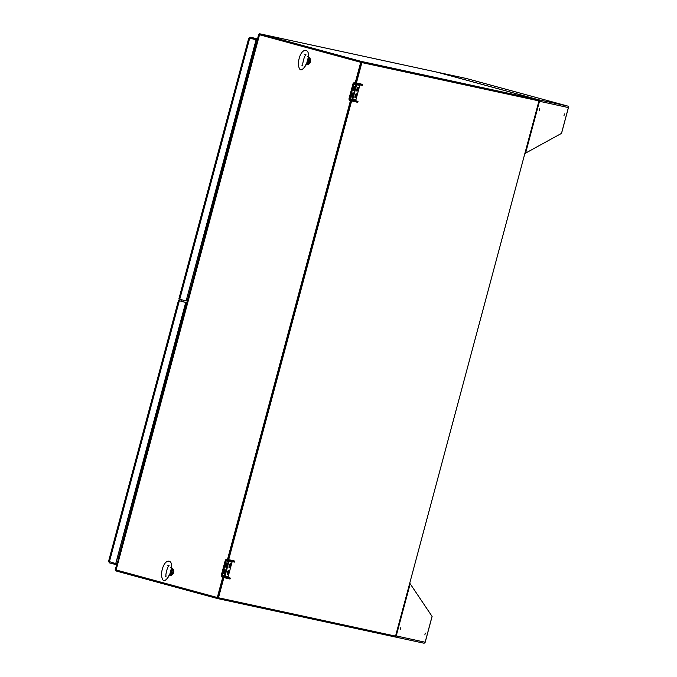 <?xml version="1.0" encoding="UTF-8"?>
<svg xmlns="http://www.w3.org/2000/svg" width="677" height="677" viewBox="0 0 677 677"><rect width="100%" height="100%" fill="white"/><g stroke="black" fill="none" stroke-linecap="round" stroke-linejoin="round"><path stroke-width="1.02" d="M356.415 82.992L361.882 62.589L360.976 62.343L355.501 82.789L360.976 62.343L538.054 100.653L360.976 62.343L361.23 61.404L260.044 33.867A1.269 1.219 -77.8 0 0 258.529 34.772L256.143 45.122M361.882 62.589L538.96 100.898L395.546 636.126L217.562 597.571L222.97 577.405L230.028 579.021L230.29 578.04L225.339 576.965L225.077 577.955M227.777 559.473L350.694 100.721L227.777 559.473M538.96 100.898L538.054 100.653L538.308 99.714L361.23 61.404M218.468 597.816L223.875 577.642M228.691 559.676L351.6 100.958M255.914 45.96L258.961 34.595L360.976 62.343L259.773 34.798M436.995 72.151A1.269 1.219 102.2 0 1 437.114 72.177L538.308 99.714M255.965 45.791L254.831 45.494M255.83 44.741L255.085 44.538M255.153 44.293L255.94 44.462M394.623 635.931L394.386 636.82L217.317 598.51L116.122 570.973A1.269 1.219 -77.8 0 1 115.276 569.425L118.382 559.27M225.339 576.965L222.75 576.288A0.719 0.694 102.2 0 1 222.268 575.416L226.16 560.869A0.719 0.694 102.2 0 1 227.015 560.353L234.564 562.105L234.826 561.123L227.277 559.371A1.735 1.676 -77.8 0 0 225.213 560.607L221.32 575.154A1.735 1.676 -77.8 0 0 222.479 577.269L222.995 577.413L217.317 598.51M118.39 559.219L117.265 558.906M180.954 301.172L181.36 299.674M117.51 557.983L118.314 558.203M255.635 45.875L115.555 569.822L217.309 597.512L222.716 577.337M227.514 559.422L350.441 100.653M355.239 82.738L360.723 62.284L259.528 34.747L116.114 569.975M258.961 34.595L259.528 34.747M538.57 101.076L539.476 101.322A1.269 1.219 -77.8 0 0 538.63 99.773L538.308 100.729M308.137 56.521L308.255 57.494C310.218 47.644 300.25 46.628 298.312 63.063C298.887 71.61 301.587 72.041 306.41 64.383L308.238 57.596L306.444 64.298M306.639 63.816L306.309 64.62L307.874 64.34L307.874 63.426L307.13 63.748L308.568 58.374L309.059 59.001L309.524 58.197L308.306 57.198L308.17 58.112M307.874 64.34C310.557 62.851 311.098 60.803 309.524 58.197M306.334 64.56A1.667 1.142 -119.6 0 1 306.461 64.527A1.159 1.117 102.2 0 0 307.13 63.748L306.698 63.655M308.28 57.266A1.667 1.126 150.6 0 0 308.382 57.367A1.159 1.117 102.3 0 1 308.568 58.374L308.137 58.281M171.273 567.309L171.391 568.282C173.354 558.432 163.385 557.416 161.448 573.851C162.023 582.398 164.723 582.838 169.546 575.171L171.374 568.384L169.58 575.086M169.775 574.604L169.445 575.408L171.01 575.128L171.01 574.214L170.257 574.536L171.704 569.162L172.195 569.789L172.66 568.985L171.442 567.986L171.298 568.9M171.01 575.128C173.693 573.639 174.234 571.591 172.66 568.985M169.47 575.348A1.667 1.142 -119.6 0 1 169.597 575.315A1.159 1.117 102.2 0 0 170.257 574.536L169.825 574.443M171.416 568.054A1.667 1.126 150.6 0 0 171.518 568.155A1.159 1.117 102.3 0 1 171.704 569.162L171.273 569.069M234.826 561.123L233.159 560.641A1.735 1.676 -77.8 0 0 232.99 560.607M227.193 573.436A2.116 0.575 105.2 0 0 227.777 571.312M225.263 566.539A2.116 0.575 105.2 0 0 226.169 563.23M223.469 573.258A2.116 0.575 105.2 0 0 224.375 569.949M228.995 566.725A2.116 0.575 105.2 0 0 229.571 564.601M228.504 570.457A2.116 0.575 105.2 0 0 227.404 572.37A2.116 0.575 105.2 0 0 227.404 574.545A2.116 0.575 105.2 0 0 227.413 574.545A2.116 0.575 105.2 0 0 228.521 572.64A2.116 0.575 105.2 0 0 228.513 570.466A2.116 0.575 105.2 0 0 228.504 570.457M228.183 561.893L224.586 575.323L225.204 575.458L228.801 562.028L228.183 561.893M226.583 562.942A2.116 0.575 105.2 0 0 225.483 564.846A2.116 0.575 105.2 0 0 225.483 567.021A2.116 0.575 105.2 0 0 225.492 567.021L225.796 567.089A2.116 0.575 105.2 0 0 226.905 565.185A2.116 0.575 105.2 0 0 226.897 563.01A2.116 0.575 105.2 0 0 226.888 563.01L226.583 562.942M230.29 578.04L228.623 577.557A0.719 0.694 102.2 0 1 228.141 576.686L232.042 562.138A0.719 0.694 102.2 0 1 232.465 561.656M223.689 573.741A2.116 0.575 105.2 0 1 223.681 571.557A2.116 0.575 105.2 0 1 224.789 569.653L225.094 569.721A2.116 0.575 105.2 0 1 225.102 571.896A2.116 0.575 105.2 0 1 223.994 573.808L223.698 573.741A2.116 0.575 105.2 0 0 223.698 573.741L223.681 573.732M230.307 563.746A2.116 0.575 105.2 0 0 229.198 565.65A2.116 0.575 105.2 0 0 229.207 567.825A2.116 0.575 105.2 0 0 229.215 567.825A2.116 0.575 105.2 0 0 230.315 565.921A2.116 0.575 105.2 0 0 230.315 563.746A2.116 0.575 105.2 0 0 230.307 563.746M227.531 560.497L227.794 559.507M222.995 577.413L223.266 576.432M225.204 575.458L224.595 575.289M229.875 560.048L229.605 561.038M353.064 100.289L350.474 99.604A0.719 0.694 102.2 0 1 349.992 98.732L353.893 84.185A0.719 0.694 102.2 0 1 354.74 83.669L362.288 85.42L362.55 84.439L355.01 82.687A1.735 1.676 -77.8 0 0 352.945 83.931L349.044 98.478A1.735 1.676 -77.8 0 0 350.212 100.594L357.752 102.345L358.015 101.355L353.064 100.289L352.802 101.271M362.55 84.439L360.883 83.956A1.735 1.676 -77.8 0 0 360.723 83.923M354.926 96.752A2.116 0.575 105.2 0 0 355.501 94.628M352.988 89.863A2.116 0.575 105.2 0 0 353.902 86.554M351.194 96.574A2.116 0.575 105.2 0 0 352.099 93.265M356.72 90.041A2.116 0.575 105.2 0 0 357.304 87.917M356.229 93.781A2.116 0.575 105.2 0 0 355.129 95.685A2.116 0.575 105.2 0 0 355.129 97.86A2.116 0.575 105.2 0 0 355.137 97.86A2.116 0.575 105.2 0 0 356.246 95.956A2.116 0.575 105.2 0 0 356.237 93.781A2.116 0.575 105.2 0 0 356.229 93.781M355.907 85.217L352.311 98.639L352.929 98.774L356.525 85.344L355.907 85.217M353.216 90.346L353.521 90.405A2.116 0.575 105.2 0 0 354.63 88.501A2.116 0.575 105.2 0 0 354.621 86.326L354.316 86.258A2.116 0.575 105.2 0 0 353.208 88.162A2.116 0.575 105.2 0 0 353.208 90.337A2.116 0.575 105.2 0 0 353.216 90.346L353.199 90.337M358.015 101.355L356.347 100.881A0.719 0.694 102.2 0 1 355.874 100.001L359.766 85.454A0.719 0.694 102.2 0 1 360.189 84.972M351.727 97.124L351.422 97.056A2.116 0.575 105.2 0 0 351.422 97.056L351.405 97.056A2.116 0.575 105.2 0 1 351.405 94.882A2.116 0.575 105.2 0 1 352.514 92.977L352.819 93.037A2.116 0.575 105.2 0 1 352.827 93.045A2.116 0.575 105.2 0 1 352.827 95.22A2.116 0.575 105.2 0 1 351.727 97.124L351.346 97.023M358.031 87.062A2.116 0.575 105.2 0 0 356.923 88.966A2.116 0.575 105.2 0 0 356.931 91.141A2.116 0.575 105.2 0 0 356.94 91.15A2.116 0.575 105.2 0 0 358.04 89.246A2.116 0.575 105.2 0 0 358.04 87.071A2.116 0.575 105.2 0 0 358.031 87.062M355.256 83.813L355.527 82.831M350.728 100.729L350.991 99.747M352.929 98.774L352.319 98.614M357.6 83.364L357.338 84.354M437.435 72.27A1.269 1.219 102.2 0 1 437.706 72.312L466.571 78.549A1.269 1.219 102.2 0 1 466.631 78.566L437.706 72.312L538.63 99.773L567.554 106.027L466.631 78.566L567.554 106.027A1.269 1.219 -77.8 0 1 568.401 107.575L538.232 101.008M524.861 153.501L561.478 133.394M538.41 100.645L538.63 99.773M539.772 108.608L539.29 110.402L539.772 108.608M564.44 113.939L563.958 115.742L564.44 113.939M432.061 616.392L410.194 583.794L396.214 635.974A1.269 1.219 102.2 0 1 394.708 636.879L394.623 635.855M394.979 635.644L425.139 642.228A1.269 1.219 102.2 0 1 423.633 643.133L394.826 636.905M394.962 635.94L394.699 636.879M409.644 583.489L410.194 583.794M400.657 627.807L400.166 629.602L400.657 627.807M425.325 633.147L424.834 634.941L425.325 633.147M254.679 38.361L253.071 37.954L254.679 38.361M250.236 37.227L257.455 38.792L250.177 37.21L249.711 38.394L248.806 38.149L250.236 37.227L257.37 39.122M178.863 298.98L248.772 38.09L178.863 298.98L186.107 300.96L256.075 39.841L249.72 38.115L179.752 299.234M257.116 40.061L249.982 38.166L256.329 39.892L186.107 300.96M256.583 38.953L256.075 39.841M180.81 301.13L178.457 300.495L108.557 561.377L115.733 563.594L185.701 302.475L178.457 300.495M115.733 563.594L185.955 302.534L180.827 301.053M109.632 561.935L109.386 562.866L116.52 564.762M109.386 562.866L108.616 561.335L178.5 300.512M116.774 563.823L115.987 563.653L115.742 564.593M437.114 72.177L260.044 33.867M307.874 63.426L309.059 59.001C310.286 60.905 309.888 62.377 307.874 63.426M308.323 56.902A4.147 3.994 102.2 0 1 306.232 64.806M171.01 574.214L172.195 569.789C173.422 571.693 173.024 573.165 171.01 574.214M171.459 567.69A4.147 3.994 102.2 0 1 169.368 575.594M233.159 560.641L227.277 559.371M228.141 576.686L222.268 575.416M232.042 562.138L226.16 560.869M228.623 577.557L222.75 576.288M360.883 83.956L355.01 82.687M355.874 100.001L349.992 98.732M359.766 85.454L353.893 84.185M356.347 100.881L350.474 99.604M539.476 101.322L525.496 153.493M561.453 133.513L568.401 107.575M425.139 642.228L432.087 616.298M116.156 563.019L116.943 563.188M109.378 561.868L179.346 300.749M116.08 563.323L116.859 563.492M259.976 33.85L437.054 72.168M118.272 558.347L255.593 45.858M304.752 54.693L305.919 54.558C304.616 56.056 303.575 59.051 302.78 63.536L302.822 65.94L301.891 65.229M305.759 64.738C311.242 63.24 311.894 60.549 307.713 56.673M167.888 565.49L169.047 565.346C167.752 566.844 166.711 569.839 165.916 574.324L165.958 576.728L165.027 576.017M168.895 575.526C174.378 574.028 175.021 571.337 170.849 567.461M227.201 559.346L233.074 560.624M354.926 82.67L360.799 83.94M568.443 107.584L561.512 133.462M423.692 643.15L394.767 636.888M432.121 616.358L425.19 642.236"/></g></svg>
